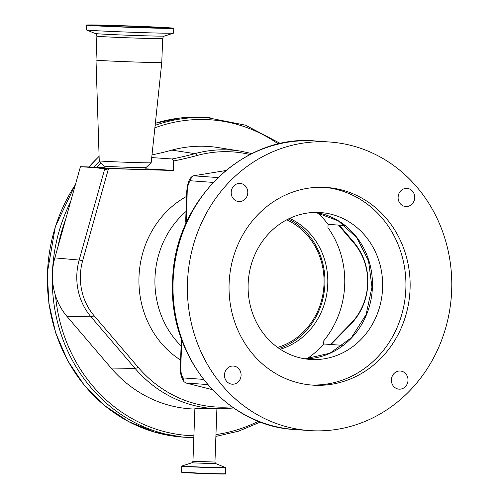 <?xml version="1.0" encoding="UTF-8"?>
<svg xmlns="http://www.w3.org/2000/svg" width="499" height="499" viewBox="0 0 499 499"><rect width="100%" height="100%" fill="white"/><g stroke="black" fill="none" stroke-linecap="round" stroke-linejoin="round"><path stroke-width="0.75" d="M277.569 347.391A67.552 61.714 94.1 0 0 324.013 284.012A67.552 61.714 94.1 0 0 286.732 219.816M279.066 348.452A69.286 63.298 94.1 0 0 324.893 284.012A69.286 63.298 94.1 0 0 288.366 218.986M229.103 283.607A99.076 90.512 94.1 0 0 312.486 385.122A99.076 90.512 94.1 0 0 410.078 288.983A99.076 90.512 94.1 0 0 326.689 187.474A99.076 90.512 94.1 0 0 229.103 283.607M310.384 384.941A99.076 90.512 94.1 0 0 405.862 288.684A99.076 90.512 94.1 0 0 324.581 187.35M451.682 290.225A144.635 132.129 94.1 0 0 329.958 142.034A144.635 132.129 94.1 0 0 187.499 282.372A144.635 132.129 94.1 0 0 309.224 430.562A144.635 132.129 94.1 0 0 451.682 290.225M382.608 287.992A73.615 67.253 -85.9 0 1 310.097 359.423A73.615 67.253 -85.9 0 1 248.14 283.993A73.615 67.253 -85.9 0 1 320.651 212.568A73.615 67.253 -85.9 0 1 382.608 287.992M398.096 197.217A9.094 8.308 94.1 0 0 405.749 206.53A9.094 8.308 94.1 0 0 414.706 197.71A9.094 8.308 94.1 0 0 407.053 188.391A9.094 8.308 94.1 0 0 398.096 197.217M398.09 197.629A9.094 8.308 94.1 0 0 398.19 196.525A9.094 8.308 94.1 0 0 398.196 196.107M391.397 379.845A9.094 8.308 94.1 0 0 399.05 389.164A9.094 8.308 94.1 0 0 408.007 380.338A9.094 8.308 94.1 0 0 400.354 371.019A9.094 8.308 94.1 0 0 391.397 379.845M391.391 380.257A9.094 8.308 94.1 0 0 391.497 379.153A9.094 8.308 94.1 0 0 391.503 378.735M224.475 374.886A9.094 8.308 94.1 0 0 232.129 384.199A9.094 8.308 94.1 0 0 241.086 375.379A9.094 8.308 94.1 0 0 233.432 366.06A9.094 8.308 94.1 0 0 224.475 374.886M224.469 375.298A9.094 8.308 94.1 0 0 224.569 374.194A9.094 8.308 94.1 0 0 224.581 373.776M231.174 192.258A9.094 8.308 94.1 0 0 238.828 201.571A9.094 8.308 94.1 0 0 247.785 192.751A9.094 8.308 94.1 0 0 240.131 183.432A9.094 8.308 94.1 0 0 231.174 192.258M231.168 192.67A9.094 8.308 94.1 0 0 231.268 191.56A9.094 8.308 94.1 0 0 231.274 191.148M280.226 349.231A69.349 63.354 94.1 0 0 327.762 284.212A69.349 63.354 94.1 0 0 289.626 218.381M186.027 211.501A87.905 80.308 94.1 0 0 154.983 277.849A87.905 80.308 94.1 0 0 181.1 345.901M213.154 182.397L190.256 180.75A12.126 4.928 -88.3 0 0 187.219 191.304L186.345 222.648M186.065 222.629L185.64 222.049L186.769 191.254C187.499 183.676 189.133 178.879 191.66 176.864L193.506 175.81L217.92 177.563M307.004 358.781A90.07 82.285 94.1 0 0 323.689 343.979L323.814 340.674A87.905 80.308 94.1 0 0 344.709 284.717A87.905 80.308 94.1 0 0 327.955 227.644L328.08 224.338A90.07 82.285 94.1 0 0 317.495 212.755M338.522 225.086L353.916 243.1A56.799 51.89 -85.9 0 1 367.651 283.694A56.799 51.89 -85.9 0 1 350.972 323.389L330.369 344.46M201.409 408.955C188.192 408.07 197.691 407.933 210.36 408.831L222.036 408.768A129.547 118.344 -85.9 0 1 135.042 368.362L111.127 368.075A131.493 120.122 94.1 0 0 194.872 409.055M111.127 368.075L67.066 316.516A60.473 55.246 94.1 0 1 55.52 295.701L54.909 293.686A60.473 55.246 -85.9 0 1 52.445 273.296A60.473 55.246 -85.9 0 1 54.846 257.889L65.65 219.392A158.252 144.573 94.1 0 0 57.884 247.074M231.929 406.779A127.819 116.766 -85.9 0 1 138.186 367.314A8.664 2.582 -40.5 0 1 135.042 368.362L90.98 316.803A58.526 53.468 -85.9 0 1 76.827 274.974A58.526 53.468 -85.9 0 1 79.16 260.06L104.709 169.011A5.196 4.684 -81.5 0 1 104.933 168.381L80.439 166.703L65.65 219.392M80.439 166.703L104.166 167.408M278.411 144.036A158.252 144.573 94.1 0 0 154.871 127.813M101.191 162.955A158.252 144.573 94.1 0 0 97.205 167.196M142.284 27.532A29.878 0.468 -177.9 0 1 100.305 25.568A29.878 0.468 -177.9 0 1 118.038 25.792A29.878 0.468 -177.9 0 1 160.023 27.757A29.878 0.468 -177.9 0 1 142.284 27.532M104.11 166.092A20.933 0.324 -177.9 0 0 133.514 167.464A20.933 0.324 -177.9 0 0 145.939 167.627A20.933 0.324 -177.9 0 1 145.939 167.627L145.733 169.348A20.783 0.324 -177.9 0 1 133.389 169.192A20.783 0.324 -177.9 0 1 104.185 167.826L104.104 166.092A20.933 0.324 -177.9 0 1 104.104 166.092L99.245 160.865A25.985 0.405 -177.9 0 1 99.245 160.859L96.008 60.073A32.909 0.511 -177.9 0 0 142.246 62.238A32.909 0.511 -177.9 0 0 161.782 62.487A32.909 0.511 -177.9 0 0 161.782 62.481L162.662 38.56A32.909 0.511 -177.9 0 1 143.126 38.311A32.909 0.511 -177.9 0 1 96.881 36.146L96.008 60.073M145.939 167.627L151.172 162.768A25.985 0.405 -177.9 0 1 151.172 162.768A25.985 0.405 -177.9 0 1 135.747 162.568A25.985 0.405 -177.9 0 1 99.245 160.865M173.783 28.262L173.608 33.109A43.65 0.68 -177.9 0 1 173.565 33.134A43.65 0.68 -177.9 0 1 147.692 32.778A43.65 0.68 -177.9 0 1 86.402 29.94A43.65 0.68 -177.9 0 1 86.364 29.909L86.545 25.062A43.65 0.68 -177.9 0 1 112.456 25.393A43.65 0.68 -177.9 0 1 173.783 28.262A43.65 0.68 -177.9 0 1 147.872 27.938A43.65 0.68 -177.9 0 1 86.545 25.062M152.008 154.883A389.887 356.18 94.1 0 0 171.856 150.13A131.493 120.122 -85.9 0 1 218.219 147.585L240.549 151.135A129.547 118.344 -85.9 0 0 194.872 153.642L171.856 150.13M55.52 295.701A158.252 144.573 94.1 0 0 193.893 435.795M215.948 434.567A158.252 144.573 94.1 0 0 258.494 421.212M138.186 367.314L94.124 315.761A56.799 51.89 -85.9 0 1 82.653 260.69L108.065 170.134L108.844 168.581L104.933 168.381M96.737 167.82L104.709 169.011L108.065 170.134M151.721 157.578L172.13 158.981L173.64 160.971L173.29 170.496L108.844 168.581M173.29 170.496A87.992 1.372 2.1 0 0 145.795 168.843M173.64 160.971A393.561 359.536 94.1 0 0 197.217 155.463A127.819 116.766 -85.9 0 1 250.055 154.522M344.99 225.548L328.08 224.338M323.689 343.979L342.969 345.364M181.767 339.919L180.775 366.983A12.126 4.928 -88.3 0 0 183.027 377.918L184.019 381.704L185.909 383.001L212.175 389.6M225.76 170.552L193.506 175.81M190.256 180.75L191.66 176.864M294.815 429.527C225.685 426.358 168.2 356.28 172.648 281.286C173.552 202.145 242.969 133.657 315.549 140.999A144.635 132.129 94.1 0 0 173.091 281.336A144.635 132.129 94.1 0 0 294.815 429.527L309.224 430.562M315.543 212.412A73.615 67.253 -85.9 0 1 372.416 287.262A73.615 67.253 -85.9 0 1 305.02 358.843L329.92 353.23L351.327 337.779L366.079 314.651L371.967 287.212L368.53 260.821L356.76 237.686L338.272 220.832L315.524 212.412M216.897 408.843L214.944 462.055C215.431 463.428 215.786 463.983 216.011 463.714L225.579 467.594L225.523 473.763A22 0.343 -177.9 0 1 212.462 473.601A22 0.343 -177.9 0 1 181.555 472.154L212.362 473.819A21.775 0.343 -177.9 0 1 188.903 472.896A21.775 0.343 -177.9 0 1 182.883 472.316M225.735 467.831A22 0.343 -177.9 0 1 212.68 467.663A22 0.343 -177.9 0 1 181.773 466.216L181.555 472.154M225.579 467.594A21.85 0.343 -177.9 0 1 212.624 467.451A21.85 0.343 -177.9 0 1 181.948 465.997L181.773 466.216M216.011 463.714L191.772 462.829L181.948 465.997M186.582 196.394A93.101 85.055 94.1 0 0 138.99 276.901A93.101 85.055 94.1 0 0 180.576 360.06M214.944 462.055L192.957 461.251C192.377 462.585 191.978 463.109 191.772 462.829M350.972 323.389A8.664 2.395 44.4 0 1 350.76 324.263C361.388 313.066 367.089 299.537 367.869 283.675C368.256 267.788 363.546 253.922 353.735 242.084L339.251 225.136M94.124 315.761A8.664 2.582 -40.5 0 1 90.98 316.803L67.066 316.516M210.06 117.789L205.289 117.446A160.223 146.375 94.1 0 0 155.351 123.278M99.101 156.443A160.223 146.375 94.1 0 0 88.941 166.953M75.38 184.724A160.223 146.375 94.1 0 0 47.474 272.909A160.223 146.375 94.1 0 0 182.322 437.068L187.094 437.411M210.204 117.801A160.223 146.375 94.1 0 0 207.085 117.614A160.223 146.375 94.1 0 0 155.133 125.343M99.544 161.183A160.223 146.375 94.1 0 0 94.037 167.103M70.534 201.989A160.223 146.375 94.1 0 0 52.395 273.265A160.223 146.375 94.1 0 0 184.125 437.161A160.223 146.375 94.1 0 0 187.237 437.423M165.331 28.287L156.767 27.302L116.242 25.661A34.3 0.536 -177.9 0 1 161.489 27.595A34.3 0.536 -177.9 0 1 144.08 27.663A34.3 0.536 -177.9 0 1 98.839 25.73A34.3 0.536 -177.9 0 1 116.248 25.661L101.303 25.312L94.966 25.705M113.441 25.461A41.224 0.642 -177.9 0 1 167.814 27.782A41.224 0.642 -177.9 0 1 146.887 27.863A41.224 0.642 -177.9 0 1 92.515 25.543A41.224 0.642 -177.9 0 1 113.441 25.461M173.565 33.134L164.545 36.047A34.737 0.543 -177.9 0 1 143.955 35.766A34.737 0.543 -177.9 0 1 95.184 33.502C95.833 33.283 96.401 34.169 96.881 36.146M82.653 260.69A8.664 0.767 15.7 0 0 79.16 260.06L54.846 257.889M353.916 243.1A8.664 2.582 -40.5 0 0 353.735 242.084M172.13 158.981A391.834 357.958 94.1 0 0 194.872 153.642A8.664 3.356 -105.2 0 1 197.217 155.463M224.182 473.832A21.775 0.343 -177.9 0 1 212.362 473.819C232.428 474.243 223.24 473.981 225.523 473.763M180.775 366.983L180.326 366.933L181.362 338.784M183.027 377.918L203.424 379.383M187.219 191.304L186.769 191.254M207.646 384.567L185.909 383.001M315.549 140.999L329.958 142.034M194.903 408.257L192.957 461.251M182.466 437.08L154.815 432.178L128.592 421.599L104.765 405.731L84.206 385.159L67.664 360.64L55.745 333.07L48.883 303.461L47.318 272.891L55.389 226.415L75.486 184.349M88.816 166.947L99.095 156.33M155.351 123.253L180.189 117.995L205.432 117.458M207.085 117.614L245.458 125.168L280.507 143.556M170.883 28.25L146.881 27.863C122.461 27.171 89.963 25.636 89.358 25.243L89.433 25.268M151.172 162.761L161.782 62.487M95.184 33.502L86.402 29.94M164.545 36.047C163.915 35.785 163.285 36.62 162.662 38.56M184.125 437.161L193.824 437.735M215.886 436.419L238.697 431.13L260.497 421.986M233.663 407.982L222.036 408.768M330.968 344.503L350.76 324.263M251.939 153.573L240.549 151.135M184.019 381.704C181.299 377.93 180.07 373.002 180.326 366.933"/></g></svg>
